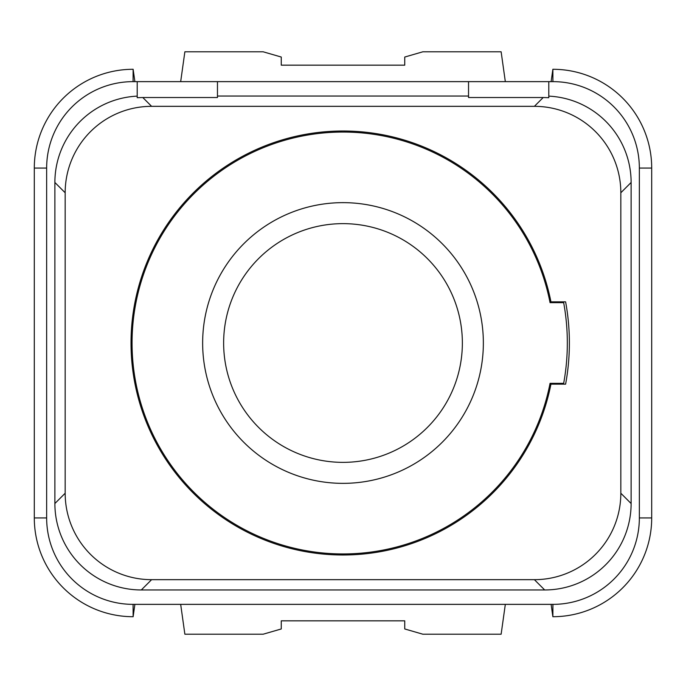 <?xml version="1.0" encoding="UTF-8"?>
<svg xmlns="http://www.w3.org/2000/svg" width="686" height="686" viewBox="0 0 686 686"><rect width="100%" height="100%" fill="white"/><g stroke="black" fill="none" stroke-linecap="round" stroke-linejoin="round"><path stroke-width="1.03" d="M134.885 81.634L133.127 69.286L133.084 81.634L552.916 81.634A86.436 86.436 0 0 1 639.352 168.07L639.352 517.93A86.436 86.436 0 0 1 552.916 604.366L133.084 604.366A86.436 86.436 0 0 1 46.648 517.93L46.648 168.07A86.436 86.436 0 0 1 133.084 81.634L137.2 81.634L137.2 97.695L142.791 97.515L151.606 106.33A86.436 86.436 0 0 0 65.17 192.766L65.17 493.234A86.436 86.436 0 0 0 151.606 579.67L534.394 579.67A86.436 86.436 0 0 0 620.83 493.234L620.83 192.766A86.436 86.436 0 0 0 534.394 106.33L151.606 106.33M137.2 96.134A86.436 86.436 0 0 0 54.88 182.467L54.88 503.524A86.436 86.436 0 0 0 141.299 589.96L544.684 589.96A86.436 86.436 0 0 0 631.12 503.541L631.12 182.476A86.436 86.436 0 0 0 548.8 96.134M548.8 81.634L548.8 97.695L543.209 97.515L534.394 106.33M631.12 182.476L620.83 192.766M543.209 97.515L468.538 97.515L468.538 81.634M142.791 97.515L217.462 97.515L217.462 81.634M468.538 96.04L217.462 96.04M54.88 182.467L65.17 192.766M133.153 69.286A98.784 98.784 0 0 0 34.3 168.07L46.648 168.07L46.648 517.93L34.3 517.93A98.784 98.784 0 0 0 133.153 616.714M651.7 168.07L651.7 517.93L639.352 517.93L639.352 168.07L651.7 168.07A98.784 98.784 0 0 0 552.847 69.286M134.885 604.366L133.127 616.714L133.084 604.366L552.916 604.366L552.873 616.714L551.115 604.366M505.325 604.366L501.132 634.207L422.85 634.207L404.74 628.959L404.74 620.83L281.26 620.83L281.26 628.959L263.15 634.207L184.868 634.207L180.675 604.366M551.115 81.634L552.873 69.286L552.916 81.634M180.675 81.634L184.868 51.793L263.15 51.793L281.26 57.041L281.26 65.17L404.74 65.17L404.74 57.041L422.85 51.793L501.132 51.793L505.325 81.634M552.847 616.714A98.784 98.784 0 0 0 651.7 517.93M223.636 343A119.364 119.364 0 0 0 343 462.364A119.364 119.364 0 0 0 462.364 343A119.364 119.364 0 0 0 343 223.636A119.364 119.364 0 0 0 223.636 343M202.644 343A140.356 140.356 0 0 0 343 483.356A140.356 140.356 0 0 0 483.356 343A140.356 140.356 0 0 0 343 202.644A140.356 140.356 0 0 0 202.644 343M550.052 383.337L563.669 383.337A224.322 224.322 0 0 0 563.669 302.663L550.052 302.663A210.945 210.945 0 0 0 132.055 343A210.945 210.945 0 0 0 550.052 383.337A210.945 210.945 0 0 1 132.055 343A210.945 210.945 0 0 1 550.052 302.663M551.098 302.663A211.974 211.974 0 0 0 550.944 301.84A211.974 211.974 0 0 0 131.026 343A211.974 211.974 0 0 0 550.944 384.16A211.974 211.974 0 0 0 551.098 383.337M550.944 384.16L565.607 384.16A226.38 226.38 0 0 0 565.607 301.84L550.944 301.84M54.88 503.524L65.17 493.234M141.307 589.96L151.606 579.67M544.684 589.96L534.394 579.67M631.12 503.533L620.83 493.234M34.3 517.93L34.3 168.07"/></g></svg>
